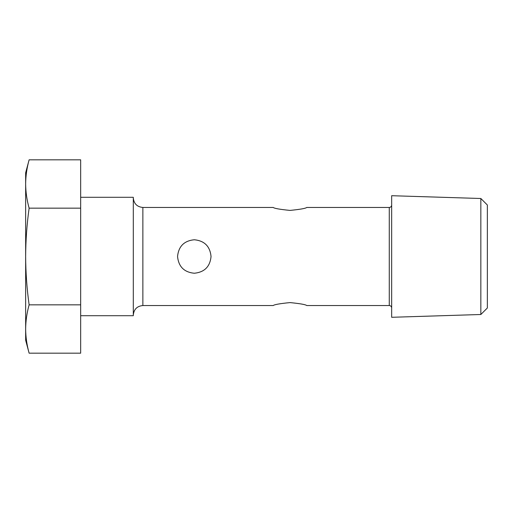 <?xml version="1.0" encoding="UTF-8"?>
<svg xmlns="http://www.w3.org/2000/svg" width="513" height="513" viewBox="0 0 513 513"><rect width="100%" height="100%" fill="white"/><g stroke="black" fill="none" stroke-linecap="round" stroke-linejoin="round"><path stroke-width="0.77" d="M29.119 159.819C26.881 167.873 25.727 175.933 25.65 183.987L25.65 172.772L29.119 159.819L80.669 159.819L80.669 353.181L29.119 353.181C26.881 345.127 25.727 337.067 25.65 329.013C25.727 337.067 26.881 345.127 29.119 353.181L25.65 340.228L25.65 329.013C25.727 320.952 26.881 312.898 29.119 304.837L80.669 304.837M389.271 305.543L306.736 305.543C305.722 304.581 300.137 303.6 289.999 302.593C279.835 303.6 274.256 304.581 273.243 305.543L142.87 305.543L142.87 207.457L273.243 207.457C274.263 208.419 279.841 209.4 289.986 210.407C300.143 209.4 305.729 208.419 306.736 207.457L389.271 207.457L389.271 305.543C390.707 305.671 391.509 306.466 391.663 307.935M177.556 256.5C178.569 266.664 184.148 272.249 194.292 273.243C204.463 272.236 210.048 266.657 211.048 256.506C210.041 246.343 204.463 240.757 194.305 239.757C184.148 240.757 178.562 246.336 177.556 256.5M80.669 197.293L133.303 197.293L133.303 315.707L80.669 315.707M391.663 195.709L391.663 317.291L480.841 314.501L480.841 198.499L391.663 195.709M480.841 198.499L487.35 205.001L487.35 307.999L480.841 314.501M25.65 329.013L25.65 183.987C25.727 192.048 26.881 200.102 29.119 208.163C26.894 224.136 25.733 240.251 25.65 256.5C25.733 272.615 26.888 288.729 29.119 304.837M29.119 208.163L80.669 208.163M142.87 207.457C137.061 206.893 133.867 203.706 133.303 197.89M142.87 305.543C137.061 306.107 133.867 309.294 133.303 315.11M389.271 207.457C390.707 207.329 391.509 206.534 391.663 205.065"/></g></svg>
